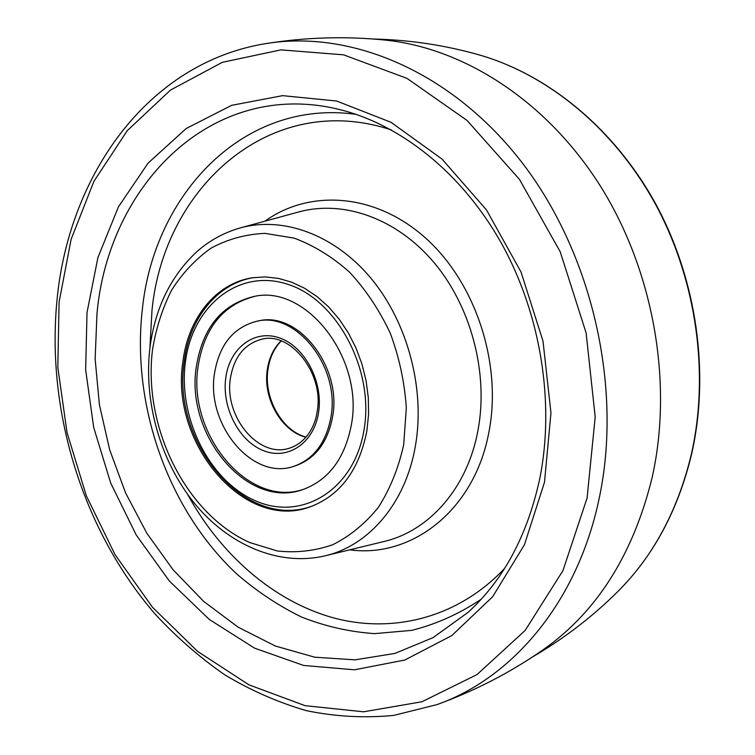 <?xml version="1.0" encoding="UTF-8"?>
<svg xmlns="http://www.w3.org/2000/svg" width="755" height="755" viewBox="0 0 755 755"><rect width="100%" height="100%" fill="white"/><g stroke="black" fill="none" stroke-linecap="round" stroke-linejoin="round"><path stroke-width="1.13" d="M294.224 466.184L295.922 465.627C315.505 458.511 327.727 442.241 332.587 416.836C342.213 366.713 297.895 310.852 258.578 320.913L256.813 321.252C233.38 327.34 219.28 344.742 214.505 373.432C205.841 424.82 252.84 481.369 294.224 466.184C313.806 459.059 326.037 442.77 330.888 417.326C340.524 367.138 296.158 311.183 256.813 321.252M254.85 296.328C223.254 304.482 204.35 327.774 198.14 366.194C186.9 434.276 249.103 509.351 304.558 488.947M196.357 366.59C185.022 435.182 248.121 510.663 303.718 489.249C328.991 479.576 344.856 458.172 351.32 425.037C364.363 358.55 305.935 284.135 253.963 296.479C221.866 304.303 202.67 327.679 196.357 366.59M266.326 43.526C306.436 37.203 346.149 36.07 385.456 40.119C463.938 48.207 546.469 100.811 600.225 185.815C653.717 270.885 673.337 383.059 652.15 477.481C633.152 554.727 596.724 612.211 542.854 649.951C510.408 672.516 475.112 690.74 436.956 704.623L393.666 715.419C364.259 718.222 335.116 716.618 306.219 710.615C277.793 702.31 250.594 690.353 224.612 674.734C199.556 657.303 176.368 637.06 155.068 614.023C82.965 530.501 46.187 411.654 56.965 300.528C68.507 176.179 147.121 62.608 266.326 43.526C351.009 29.756 451.735 71.357 522.243 162.863C592.562 254.275 622.998 388.627 598.97 499.357C577.141 602.735 512.116 678.198 436.956 704.623M366.873 430.897C359.22 469.572 340.741 494.723 311.456 506.35C245.016 532.87 169.658 443.081 182.927 361.532C188.108 318.317 215.836 283.191 252.463 277.764L265.345 276.925L278.51 278.397L291.685 282.191L304.595 288.259L316.977 296.526L328.548 306.841L339.052 319.006L348.253 332.776L355.926 347.857L361.919 363.929L366.071 380.643L368.308 397.621L368.572 414.495L366.873 430.897M364.033 429.831C374.574 369.705 336.787 299.357 287.381 284.173C238.108 268.063 192.025 306.549 185.362 362.447C178.029 418.157 209.475 481.228 255.737 500.905C301.802 521.412 354.218 490.203 364.033 429.831M281.058 340.901C273.697 348.206 269.12 357.728 267.336 369.45C262.646 398.055 281.304 431.237 305.935 437.258M230.435 378.142C223.829 416.618 258.889 458.974 289.769 448.074C305.766 442.855 315.194 426.717 317.166 411.56C324.452 373.319 290.175 331.105 261.692 339.259C244.46 343.94 234.041 356.907 230.435 378.142M318.534 412.664C323.565 382.011 304.793 346.422 279.529 337.919C254.331 328.954 229.595 348.102 225.792 377.689C221.63 407.162 238.684 440.788 263.099 450.499C287.428 460.654 313.872 443.459 318.534 412.664M372.904 38.996C409.578 39.836 445.176 45.187 479.689 55.049C548.375 74.849 614.721 129.152 655.887 204.964C696.761 280.907 709.643 374.622 691.174 455.01C677.697 510.569 653.339 555.991 618.081 591.278C592.656 616.618 564.098 638.522 532.407 657.01M59.079 302.16L57.814 367.326L67.035 432.577L86.315 495.733L115.053 554.661L152.472 607.247L197.555 651.367L248.99 684.87L305.058 705.661L363.599 711.805L421.941 701.763L476.952 674.621L525.131 630.472L562.919 570.667L587.079 498.073L595.204 416.996L586.106 332.889L560.201 251.736L519.412 179.303L466.986 120.394L406.954 78.36L343.591 54.832L280.907 49.877L222.31 62.325L170.47 90.1L127.255 130.672L93.913 181.332L71.102 239.354L59.079 302.16M87.014 312.523L97.952 257.436L118.431 206.861L148.103 163.089L186.249 128.482L231.672 105.322L282.596 95.649L336.655 101.028L390.911 122.253L442.015 159.05L486.456 209.89L520.988 271.923L543.015 341.166L550.961 412.909L544.487 482.275L524.432 544.742L492.694 596.686L451.839 635.568L404.784 660.03L354.454 669.808L303.576 665.438L254.501 648.12L209.239 619.402L169.394 581.067L136.23 535.002L110.74 483.153L93.695 427.462L85.664 369.903L87.014 312.523M96.97 313.75L95.139 359.069L99.415 404.755L109.654 449.725L125.575 492.911L146.857 533.275L173.065 569.77L203.671 601.386L238.023 627.122L275.339 646.025L314.684 657.19L354.954 659.851L394.884 653.443L433.059 637.626L467.987 612.418C503.5 580.076 527.434 535.446 539.787 478.519C555.038 402.793 540.722 313.599 501.169 242.808C461.38 172.102 399.461 123.716 338.117 109.192C211.57 78.803 108.343 185.409 96.97 313.75M481.237 599.187C459.314 613.862 436.145 624.253 411.73 630.359L374.65 633.624C349.754 631.944 325.433 626.433 301.689 617.099C278.567 605.803 256.917 591.42 236.74 573.96C168.006 509.672 131.332 405.227 142.346 309.342C153.916 194.62 243.289 98.556 356.115 114.364M391.468 129.973C270.517 89.703 163.675 187.674 151.981 310.541L149.896 348.055M264.948 221.177C309.692 188.986 374.98 193.044 425.15 237.655C475.301 282.077 502.235 363.202 489.013 431.558C474.857 510.021 411.909 558.389 349.773 549.829M187.684 494.478C220.498 554.491 273.197 600.989 332.955 617.741C392.6 633.973 457.879 618.062 504.623 568.411M477.981 430.341C488.74 373.3 471.12 306.388 433.719 262.193C396.233 217.997 343.091 199.773 298.838 211.928L240.496 227.859C283.248 216.109 334.795 234.597 371.375 278.755C407.87 322.913 425.386 389.467 415.382 446.035C405.586 503.434 368.761 545.742 325.141 555.812L383.899 541.524C429.048 531.086 467.43 488.221 477.981 430.341M152.472 350.046C142.95 427.132 185.551 513.796 249.66 542.515L277.34 550.971C296.262 553.038 314.684 550.98 332.606 544.789C349.829 536.201 365.061 523.753 378.302 507.445C389.995 489.155 398.451 468.27 403.68 444.78L406.332 407.813C404.605 382.266 399.244 357.389 390.25 333.172C379.35 310.022 365.769 289.675 349.508 272.13C332.134 256.7 313.665 245.356 294.101 238.118L264.901 233.361C245.696 234.239 227.784 239.146 211.155 248.084C195.639 259.078 182.465 273.084 171.64 290.099C162.372 308.446 155.983 328.425 152.472 350.046M253.52 277.604C216.789 283.644 189.382 318.865 184.267 361.57C171.196 442.232 245.12 531.378 312.466 505.973M281.256 340.977C274.216 348.112 269.809 357.445 268.034 368.997C263.278 397.602 282.021 430.992 306.068 437.098M479.689 55.049C548.828 75 615.193 129.398 656.293 205.02C697.082 280.784 709.955 374.159 691.505 454.529C678.037 510.135 653.566 555.718 618.081 591.278M325.141 555.812C278.368 566.854 228.029 544.572 194.186 502.962C160.409 461.069 143.563 401.924 149.905 347.989C155.058 308.163 170.743 276.028 196.951 251.585C209.767 240.345 224.282 232.436 240.496 227.859"/></g></svg>
